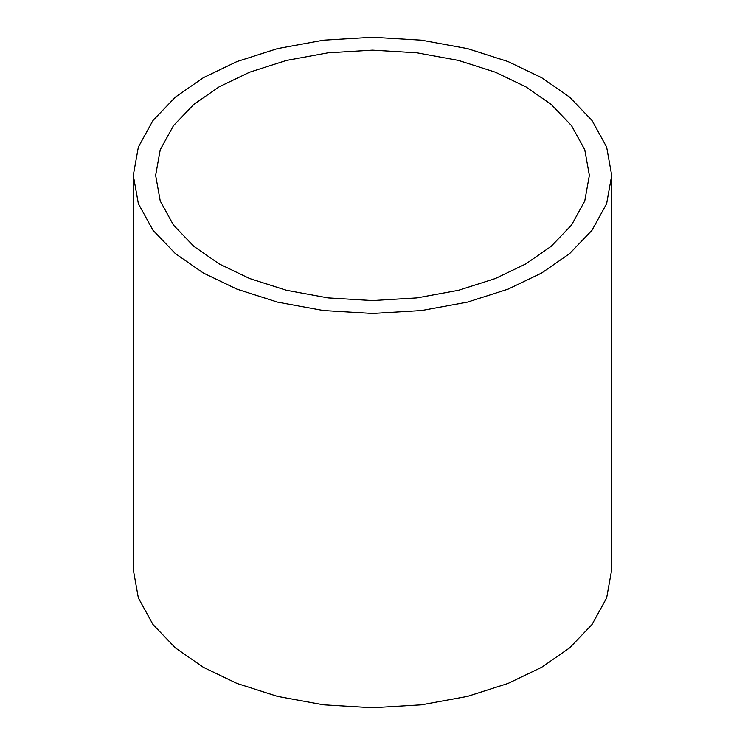 <?xml version="1.0" encoding="UTF-8"?>
<svg xmlns="http://www.w3.org/2000/svg" width="745" height="745" viewBox="0 0 745 745"><rect width="100%" height="100%" fill="white"/><g stroke="black" fill="none" stroke-linecap="round" stroke-linejoin="round"><path stroke-width="1.12" d="M611.71 175.354L611.71 569.646L606.635 597.946L592.033 624.496L569.599 647.899L541.652 667.296L508.043 683.435L467.506 696.389L421.521 704.817L372.5 707.75L323.479 704.817L277.494 696.389L236.957 683.435L203.348 667.296L175.401 647.899L152.967 624.496L138.365 597.946L133.29 569.646L133.29 175.354L138.365 147.054L152.967 120.504L175.401 97.101L203.348 77.704L236.957 61.565L277.494 48.611L323.479 40.183L372.5 37.25L421.521 40.183L467.506 48.611L508.043 61.565L541.652 77.704L569.599 97.101L592.033 120.504L606.635 147.054L611.71 175.354L606.635 203.655L592.033 230.214L569.599 253.617L541.652 273.015L508.043 289.153L467.506 302.107L421.521 310.535L372.5 313.468L323.479 310.535L277.494 302.107L236.957 289.153L203.348 273.015L175.401 253.617L152.967 230.214L138.365 203.655L133.29 175.354M219.16 263.888L249.622 278.518L286.369 290.261L328.061 297.898L372.5 300.561L416.939 297.898L458.631 290.261L495.378 278.518L525.84 263.888L551.179 246.297L571.517 225.083L584.75 201.01L589.36 175.354L584.75 149.698L571.517 125.635L551.179 104.412L525.84 86.83L495.378 72.2L458.631 60.457L416.939 52.811L372.5 50.157L328.061 52.811L286.369 60.457L249.622 72.2L219.16 86.83L193.821 104.412L173.483 125.635L160.25 149.698L155.64 175.354L160.25 201.01L173.483 225.083L193.821 246.297L219.16 263.888"/></g></svg>
